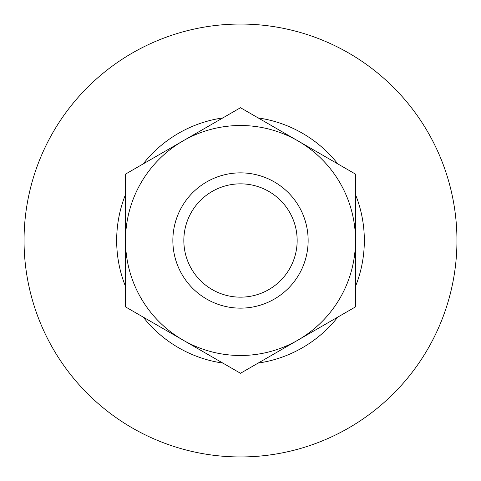 <?xml version="1.0" encoding="UTF-8"?>
<svg xmlns="http://www.w3.org/2000/svg" width="481" height="481" viewBox="0 0 481 481"><rect width="100%" height="100%" fill="white"/><g stroke="black" fill="none" stroke-linecap="round" stroke-linejoin="round"><path stroke-width="0.72" d="M297.998 340.085L240.5 373.28L183.008 340.085A114.989 114.989 0 0 1 125.511 240.5L125.511 174.11L240.5 107.72L297.998 140.915L355.489 174.11L355.489 306.89L297.992 340.085A114.989 114.989 0 0 1 183.008 340.085L125.511 306.89L125.511 240.5A114.989 114.989 0 0 1 297.992 140.915A114.989 114.989 0 0 1 297.992 340.085M240.5 183.844A56.656 56.656 0 0 1 289.568 268.825A56.656 56.656 0 0 1 191.432 268.831A56.656 56.656 0 0 1 240.5 183.844M240.5 172.859A67.641 67.641 0 0 1 299.08 274.32A67.641 67.641 0 0 1 181.92 274.32A67.641 67.641 0 0 1 240.5 172.859M240.5 24.05A216.45 216.45 0 0 1 427.952 348.725A216.45 216.45 0 0 1 53.048 348.725A216.45 216.45 0 0 1 240.5 24.05M258.189 117.935A123.833 123.833 0 0 1 337.8 163.895M355.489 194.54A123.833 123.833 0 0 1 355.489 286.46M337.8 317.105A123.833 123.833 0 0 1 258.189 363.065M222.811 363.065A123.833 123.833 0 0 1 143.2 317.105M125.511 286.46A123.833 123.833 0 0 1 125.511 194.54M143.2 163.895A123.833 123.833 0 0 1 222.811 117.935"/></g></svg>
